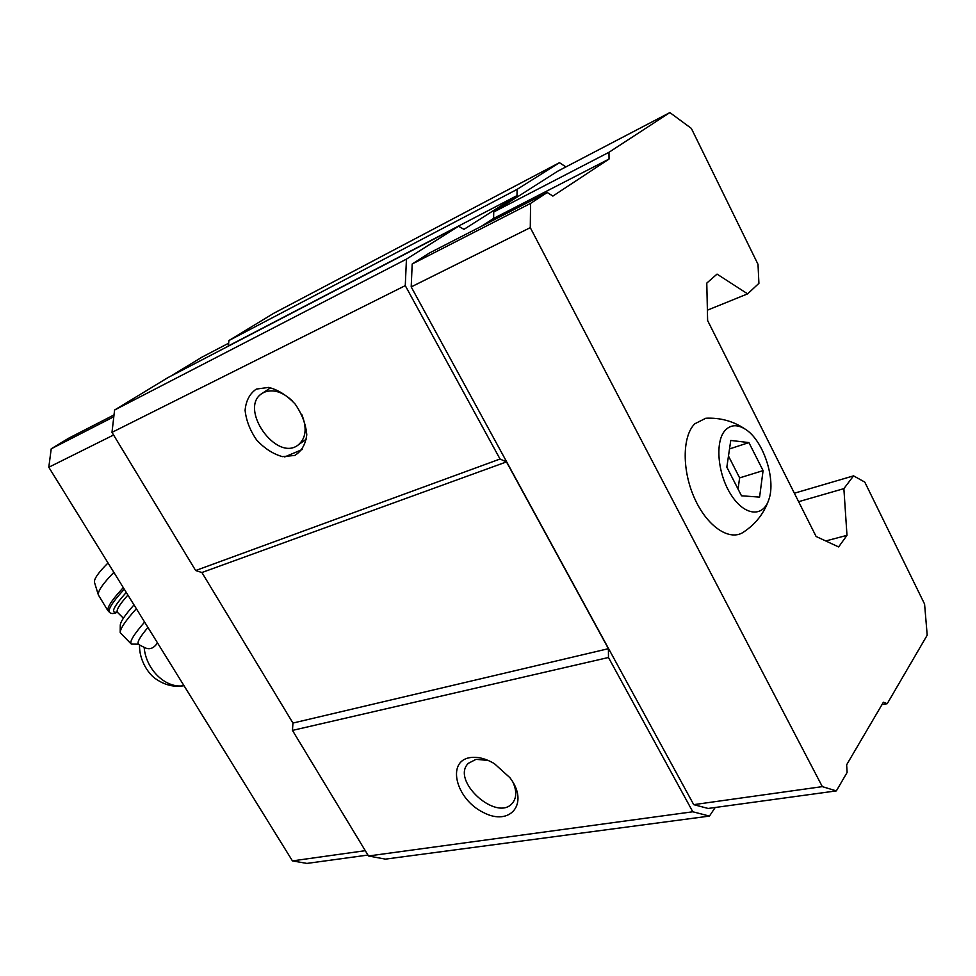 <?xml version="1.0" encoding="UTF-8"?>
<svg xmlns="http://www.w3.org/2000/svg" width="976" height="976" viewBox="0 0 976 976"><rect width="100%" height="100%" fill="white"/><g stroke="black" fill="none" stroke-linecap="round" stroke-linejoin="round"><path stroke-width="1.46" d="M726.839 467.138L741.492 495.796L759.584 497.113L763.086 470.615L748.909 442.592L730.768 440.444L726.839 467.138M725.473 430.013C714.786 440.859 717.421 473.665 731 494.686C744.383 516.011 763.269 517.756 768.893 499.431C776.213 478.972 762.964 439.725 745.139 429.111C737.429 424.353 730.878 424.658 725.473 430.013M157.49 642.867C153.671 648.625 149.218 650.114 144.155 647.332L139.58 645.002M887.221 703.696L927.2 635.181L924.577 604.046L864.785 482.095L853.561 475.861L843.874 488.634L846.985 535.348L838.628 546.938L816.107 536.483L707.624 320.567L706.783 283.089L717.043 274.11L747.616 293.861L758.913 283.345L758.01 264.337L691.35 128.405L669.865 112.582L608.987 152.28L609.048 159.051L552.892 196.066L547.255 192.516L429.464 252.991L412.189 264.008L411.201 286.907L693.716 804.651L708.137 808.457L836.359 790.889L847.119 772.443L846.643 764.794L883.39 702.22L887.221 703.696L881.987 704.623M669.865 112.582L557.662 171.227L493.734 211.999L493.6 218.429L481.046 226.517M565.934 166.908L559.443 162.675L517.097 189.368L516.999 195.615L463.966 229.36L458.586 226.261L406.443 259.14L405.272 285.626L500.029 459.025L506.483 461.904L608.414 648.686L608.475 657.495L692.789 811.776L709.454 816.082L715.213 807.481M692.789 811.776L368.501 855.989L385.386 859.124L709.454 816.082M853.561 475.861L794.366 493.209M843.874 488.634L798.624 501.688M846.985 535.348L825.745 540.96M302.279 449.497L284.724 456.927M747.616 293.861L707.393 310.185M559.443 162.675L273.744 313.284L228.896 340.551L228.408 345.919L226.31 347.2M517.097 189.368L228.896 340.551M516.999 195.615L228.408 345.919M458.586 226.261L167.945 377.602L114.595 410.03L111.984 432.368L195.651 570.533L201.91 572.522L292.946 723.057L292.458 730.402L368.501 855.989M406.443 259.14L114.595 410.03M405.272 285.626L111.984 432.368M256.322 389.082L268.705 387.411C278.233 389.863 287.066 395.451 295.216 404.149C302.035 414.08 305.891 424.292 306.769 434.771C305.586 444.361 301.572 451.254 294.74 455.45L282.381 456.634C273.109 454.011 264.557 448.496 256.725 440.091C250.088 430.55 246.22 420.644 245.098 410.347C245.952 400.758 249.697 393.67 256.322 389.082M500.029 459.025L195.651 570.533M506.483 461.904L201.91 572.522M608.414 648.686L292.946 723.057M608.475 657.495L292.458 730.402M469.639 757.681C477.215 756.412 485.45 758.401 494.368 763.635L509.899 777.677C529.7 803.382 510.192 826.953 483.132 812.361C456.048 799.112 446.3 761.658 469.639 757.681M512.937 782.203C516.853 790.926 516.67 797.917 512.4 803.163C496.735 822.475 450.424 780.312 468.395 763.293L476.056 759.328L488.195 760.45M301.682 414.239C307.233 428.11 306.037 438.383 298.083 445.068C276.098 462.246 238.107 407.675 262.276 393.316L264.008 392.34C272.951 388.826 282.418 391.693 292.434 400.941M547.255 192.516L530.578 203.398L530.285 227.652L822.329 786.632L836.359 790.889M822.329 786.632L693.716 804.651M608.987 152.28L493.734 211.999M609.048 159.051L493.6 218.429M530.578 203.398L412.189 264.008M530.285 227.652L411.201 286.907M708.332 418.143L705.77 418.253L694.741 423.828C682.053 436.394 681.907 471.237 695.022 499.346C707.966 527.589 730.597 541.863 744.127 531.7C755.851 523.783 764.025 513.254 768.661 500.115M114.021 414.922L68.674 438.212L51.216 448.814L48.8 467.248L292.434 860.893L365.28 850.682M292.434 860.893L306.915 863.418L367.928 855.061M170.824 376.102L202.032 357.118L228.652 343.198M51.216 448.814L113.802 416.776M48.8 467.248L113.582 435.003M147.937 627.434C139.91 637.011 136.774 642.55 138.531 644.038L139.531 645.051M108.031 562.945C98.454 572.497 93.928 578.939 94.452 582.269L98.173 594.335M134.005 604.925C124.757 615.234 120.17 622.115 120.268 625.555L120.207 631.679M136.359 608.707C125.489 620.748 120.109 628.739 120.207 632.68L130.869 643.635M144.619 622.066C133.627 634.693 129.198 642.049 131.345 644.111L138.653 644.172M738.039 489.049L739.625 477.886L728.474 456.036M763.086 470.615L739.625 477.886M748.909 442.592L729.523 448.923M144.155 647.332C145.9 669.841 166.103 688.958 183.964 685.64M113.85 572.351C102.785 583.77 97.624 591.31 98.369 594.97L107.933 610.744M123.293 587.613C111.252 600.618 106.286 608.475 108.385 611.196L109.202 612.001M124.281 589.211C112.435 602.058 107.555 609.805 109.641 612.44C111.166 613.965 113.716 613.892 117.327 612.233M126.258 592.408C113.265 607.109 110.239 613.648 117.169 612.037L116.961 611.83M127.917 595.079C119.304 604.742 115.851 610.5 117.523 612.379L123.379 618.186M183.988 685.677C174.472 687.409 165.249 685.274 156.343 679.272C148.73 674.562 139.117 660.423 139.519 645.026M512.4 803.163L512.937 802.504M298.083 445.068L306.427 439.041M262.276 393.316L270.669 387.753M705.77 418.253C720.215 417.521 733.33 421.132 745.139 429.111"/></g></svg>
